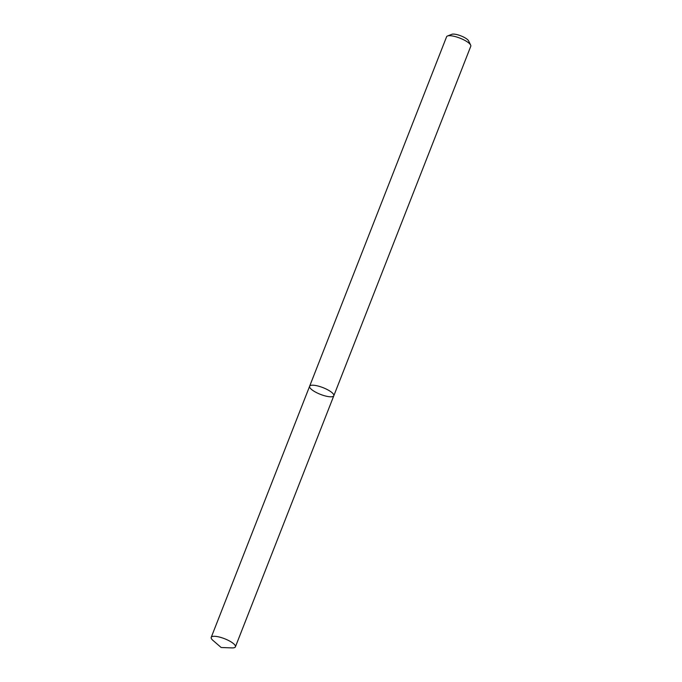 <?xml version="1.0" encoding="UTF-8"?>
<svg xmlns="http://www.w3.org/2000/svg" width="682" height="682" viewBox="0 0 682 682"><rect width="100%" height="100%" fill="white"/><g stroke="black" fill="none" stroke-linecap="round" stroke-linejoin="round"><path stroke-width="1.02" d="M470.648 45.08A12.992 3.606 -158.6 0 0 462.166 39.07A12.992 3.606 -158.6 0 0 449.898 35.703A12.992 3.606 -158.6 0 0 447.477 36.001L451.825 34.313A9.412 2.609 -158.6 0 1 453.581 34.1A9.412 2.609 -158.6 0 1 462.464 36.53A9.412 2.609 -158.6 0 1 468.602 40.886L470.648 45.08A12.992 3.606 -158.6 0 1 470.785 46.248L333.813 395.748A12.992 3.606 -158.6 0 0 326.857 389.362A12.992 3.606 -158.6 0 0 312.936 385.202A12.992 3.606 -158.6 0 0 309.619 386.268A12.992 3.606 -158.6 0 0 320.404 394.358A12.992 3.606 -158.6 0 0 333.813 395.748A12.992 3.606 -158.6 0 0 326.857 389.362A12.992 3.606 -158.6 0 0 312.936 385.202A12.992 3.606 -158.6 0 0 309.619 386.268L211.215 637.355A12.992 3.606 -158.6 0 0 212.997 640.449L221.19 647.516L231.999 647.9A12.992 3.606 -158.6 0 0 235.409 646.843A12.992 3.606 -158.6 0 0 228.461 640.449A12.992 3.606 -158.6 0 0 214.532 636.297A12.992 3.606 -158.6 0 0 211.215 637.355M447.477 36.001A12.992 3.606 -158.6 0 0 446.591 36.768L309.619 386.268M333.813 395.748L235.409 646.843"/></g></svg>
